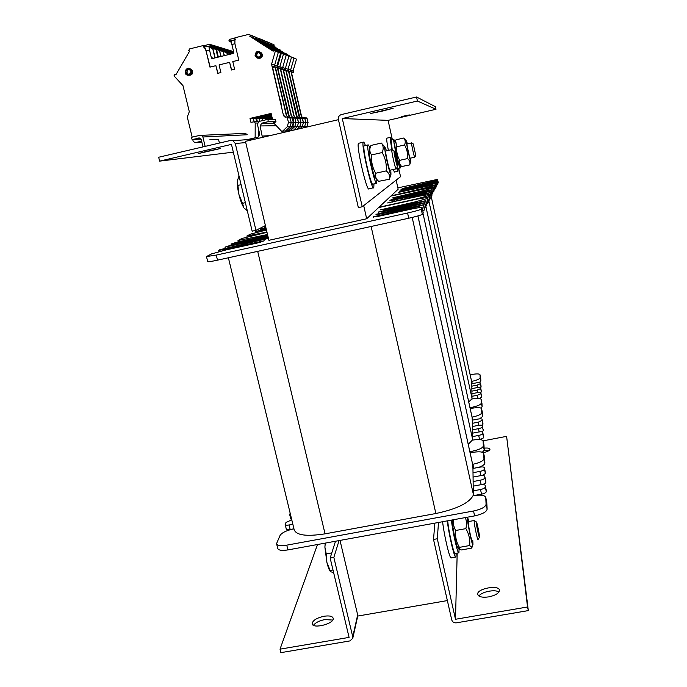 <?xml version="1.0" encoding="UTF-8"?>
<svg xmlns="http://www.w3.org/2000/svg" width="687" height="687" viewBox="0 0 687 687"><rect width="100%" height="100%" fill="white"/><g stroke="black" fill="none" stroke-linecap="round" stroke-linejoin="round"><path stroke-width="1.03" d="M396.141 180.14L398.159 189.226L366.669 218.758L363.698 205.611M338.433 119.675L245.448 141.342L268.892 240.304L366.669 218.758M447.357 600.575L357.936 616.024L340.013 540.411M469.994 407.692L472.106 407.279C477.766 406.026 480.84 404.634 481.329 403.114L481.158 399.448C480.505 398.185 477.456 398.039 471.995 398.984L471.96 396.322L477.336 395.265L480.891 393.685L480.848 392.827L477.25 392.663L471.926 393.711L471.892 391.152L477.164 390.113L480.651 388.584L480.608 387.743L477.087 387.614L471.857 388.644L471.823 386.18L477.001 385.158L480.419 383.664L480.385 382.857L476.924 382.745L471.789 383.767L471.651 381.663M471.926 393.711L471.96 396.322M471.857 388.644L471.892 391.152M471.789 383.767L471.823 386.18M471.754 399.027L468.732 401.938M437.104 183.833L438.28 182.759L437.55 179.376L397.859 187.869M433.918 189.998L435.266 188.676M435.043 187.654L436.082 187.113L435.292 183.489L399.559 191.115L435.816 182.519L400.873 189.827L436.434 181.402L402.135 188.582L428.302 182.424L437.164 180.063L437.55 179.376L438.28 182.759M435.91 186.349L436.692 185.876M437.293 184.717L436.537 181.222L437.293 184.717L436.537 185.147M471.617 381.422L471.754 381.388C476.89 380.246 479.689 379.044 480.144 377.773L479.998 374.724C479.414 373.711 476.632 373.642 471.66 374.518L470.174 374.819M479.32 398.46L481.647 397.163L480.848 392.818L481.587 396.227M391.109 195.847L434.004 185.834L434.459 184.992L425.519 186.538L398.202 192.454L435.292 183.489L436.073 187.113M479.337 382.504L480.857 381.053L480.677 377.859M480.548 387.614L481.098 386.146M480.728 392.638L481.338 391.092M480.994 408.087L482.119 406.704L481.931 402.994M469.865 451.66L472.708 451.119C479.243 449.684 482.789 447.958 483.339 445.957L483.116 441.063C482.343 439.405 478.83 439.087 472.562 440.118L472.51 436.606L478.684 435.421C481.183 434.871 482.54 434.227 482.755 433.488L482.703 432.346C482.411 431.711 481.029 431.599 478.573 432.003L472.467 433.179L472.416 429.822L478.461 428.662C480.9 428.121 482.231 427.494 482.446 426.79L482.394 425.7C482.102 425.09 480.754 424.987 478.35 425.382L472.373 426.541L472.33 423.329L478.246 422.179L482.145 420.367L482.094 419.319C481.81 418.744 480.496 418.649 478.135 419.044L472.287 420.178L472.089 417.353M472.467 433.179L472.51 436.606M472.373 426.541L472.416 429.822M472.287 420.178L472.33 423.329M472.278 440.169L468.242 444.3M432.587 192.386L434.115 190.934M428.353 200.552L429.564 200.003L430.156 198.758M429.856 197.409L431.23 196.671M431.015 195.683L432.054 195.074L431.161 190.995L391.066 199.47L431.831 189.775L392.715 197.847L422.642 190.788L432.793 188.023L433.291 187.122L390.843 196.096M432.836 193.528L431.968 189.535L432.836 193.528L431.848 194.103M472.063 417.129L472.244 417.095C478.092 415.807 481.278 414.347 481.785 412.715L481.596 408.782C480.917 407.451 477.766 407.262 472.124 408.224L470.191 408.602M479.002 439.517L479.56 439.405C482.059 438.856 483.408 438.212 483.622 437.456L482.703 432.338L483.545 436.211M378.915 207.276L417.207 198.792L428.611 195.64L429.229 194.515L418.967 196.199L387.545 202.94L425.828 193.974L430.182 192.781L426.309 193.184L389.649 200.87L431.161 190.995L432.054 195.074M266.453 230.008L250.454 234.147L246.891 236.002L266.942 232.069M266.152 228.719L255.624 231.536L266.298 229.355M265.852 227.474L260.244 229.183L265.998 228.093M265.611 226.461L264.675 226.942L265.706 226.839M479.732 418.83L482.592 416.434L482.36 412.286M481.69 425.227L482.97 424.18L482.901 423.037M481.836 431.822L483.296 430.672L483.236 429.573M482.36 452.278L484.249 450.079L483.949 444.901M285.191 524.576L286.256 528.964C286.505 529.703 287.801 529.883 290.154 529.505L293.778 528.853C286.582 530.416 282.005 532.605 280.064 535.431L276.569 543.615C277.213 545.607 280.605 546.113 286.762 545.152L473.532 510.999C481.261 509.307 485.443 507.075 486.078 504.31L485.761 497.5C484.824 495.164 480.685 494.563 473.326 495.696L473.257 490.853L480.505 489.513C483.433 488.869 485.022 488.045 485.271 487.04L485.194 485.46C484.842 484.584 483.219 484.369 480.35 484.816L473.188 486.147L473.128 481.553L480.196 480.23C483.047 479.612 484.601 478.813 484.842 477.86L484.773 476.357C484.421 475.524 482.849 475.327 480.041 475.765L473.068 477.07L473.008 472.708L479.895 471.411C482.686 470.801 484.189 470.037 484.429 469.127L484.361 467.701C484.026 466.911 482.489 466.731 479.758 467.169L472.948 468.448L472.725 464.644M473.188 486.147L473.257 490.853M473.068 477.07L473.128 481.553M472.948 468.448L473.008 472.708M472.991 495.756C468.809 503.193 456.434 509.119 435.867 513.515L325.054 533.842C306.308 536.736 295.985 535.285 294.105 529.479L228.393 257.771M426.55 203.781L427.984 203.129L428.619 201.789M206.495 256.629L207.697 261.575C207.963 261.979 211.227 261.507 217.496 260.167L408.731 218.226C416.7 216.414 421.234 215.1 422.342 214.284L423.166 212.532M422.763 210.669L424.669 209.621M424.377 208.273L425.803 207.397M425.519 206.109L426.876 205.276M291.777 519.853L285.99 522.455L285.157 524.456C285.406 525.186 286.711 525.357 289.064 524.98L292.842 524.284M290.18 513.275L289.682 514.546L290.644 515.173M472.656 464.335L472.888 464.283C479.681 462.789 483.373 460.96 483.949 458.804L483.7 453.514C482.892 451.711 479.234 451.342 472.725 452.389L470.131 452.888M268.445 238.406L219.831 249.699L218.629 250.334L222.382 249.759L264.297 240.785L257.573 242.958L226.306 249.853L211.502 253.924L206.478 256.56L216.259 255.092L407.58 213.004C415.549 211.201 420.092 209.904 421.208 209.123L422.076 207.543C421.552 207.148 417.55 207.757 410.045 209.363L377.61 216.508L373.496 216.766L418.246 206.572L423.604 204.752L379.997 214.061L375.969 214.327L419.559 204.408L424.764 202.648L382.264 211.733L378.314 212.017L420.796 202.347L425.863 200.647L384.411 209.526L380.546 209.827L415.103 201.909L426.988 198.595L427.658 197.384L417.009 199.093L378.554 207.611M268.102 236.946L231.682 244.984L224.984 247.105L268.316 237.848M267.715 235.323L237.504 241.996L231.012 244.04L267.904 236.122M267.003 232.309L241.867 238.501L238.003 240.519L267.526 234.542M478.59 467.383C482.66 465.949 484.764 464.515 484.885 463.081L484.567 457.482M482.18 475.533L485.4 473.541L485.297 471.969M481.956 484.601C484.387 483.957 485.683 483.219 485.829 482.377L485.726 480.72M472.999 495.731L481.527 494.159C484.455 493.524 486.044 492.691 486.284 491.669L486.173 489.925M276.646 543.958L277.711 548.329C278.364 550.339 281.764 550.871 287.922 549.909L474.614 515.885C482.334 514.194 486.516 511.952 487.143 509.153L486.722 501.888M289.708 514.657L290.747 518.951L291.709 519.578M488.921 450.603L484.112 450.655M484.155 448.156C487.693 447.812 489.642 448.156 489.994 449.186C489.762 450.509 487.504 451.694 483.244 452.742M498.934 591.996C494.923 589.085 481.381 591.851 478.959 596.058M488.749 596.883C482.274 597.724 478.59 596.874 477.697 594.315C476.572 588.604 499.277 584.405 499.44 590.305C499.054 593.224 495.49 595.414 488.749 596.883M434.871 523.125L433.514 539.441L451.737 619.906C452.458 622.036 453.978 623.006 456.305 622.843L528.329 610.597L506.602 436.357L483.064 440.848M433.514 539.441L437.293 538.754L455.498 619.27L527.547 606.99L506.602 436.357M527.547 606.99L528.329 610.597M437.293 538.754L438.512 522.463M382.728 111.019L370.508 113.518L393.196 108.254L382.728 111.019M409.323 114.918L401.114 116.661L409.323 114.918M341.396 114.557C339.077 115.347 338.073 116.988 338.382 119.461L358.348 207.62L362.238 206.761L342.298 118.55L417.43 101.032L416.554 96.996L341.396 114.557M392.371 139.727L388.086 120.362L342.298 118.542L388.086 120.362L436.005 109.267L417.43 101.032M436.005 109.267L435.446 106.708L416.554 96.996M398.692 168.298L400.547 176.679L362.238 206.761M332.714 620.06L324.857 619.58C319.343 620.704 315.539 622.602 313.452 625.273M324.049 616.248C329.451 615.475 332.499 616.17 333.204 618.343C334.483 623.762 312.327 629.352 312.147 623.65C312.731 620.387 316.698 617.922 324.049 616.248M349.915 640.919L352.774 638.249L352.749 636.772L333.848 557.415L330.155 558.076L349.082 637.399L280.021 649.163L280.88 652.65L349.915 640.919M317.488 544.525L280.021 649.163M333.848 557.415L339.06 540.592M335.505 541.236L330.155 558.076M206.761 151.338L220.527 148.521L198.225 153.596L206.761 151.338M265.405 225.594L255.968 230.343L235.28 143.497L232.979 140.698L230.531 140.457L158.671 157.246L159.624 161.127L233.322 152.153M255.968 230.343L252.172 231.184L231.467 144.382L159.624 161.127M373.453 187.774L369.039 188.762C367.047 193.107 355.909 145.094 358.52 143.3L358.872 143.222M373.977 183.893L373.788 187.697C371.916 192.017 360.812 143.969 363.294 142.209C363.706 141.737 364.411 142.844 365.432 145.515M455.653 557.088L451.29 557.861C450.062 560.463 444.214 536.195 442.6 521.716M456.159 553.293L455.928 557.037C454.777 559.63 448.954 535.336 447.28 520.866M397.867 171.286L394.467 172.051L393.127 169.517M388.37 150.393C386.979 143.188 386.463 139.109 386.833 138.173L386.979 138.139M397.988 168.452L398.005 171.252L396.545 168.238M391.985 149.637C390.577 142.389 390.044 138.302 390.388 137.357L391.684 139.882M400.1 164.682L400.22 167.971C399.302 169.509 392.706 139.976 393.84 139.392L395.171 142.329M397.387 168.607L396.82 167.808M392.234 149.835L391.109 140.011M376.845 179.341L376.716 183.326C374.999 185.782 365.991 146.322 367.966 144.931C368.326 144.519 368.979 145.653 369.941 148.323M372.904 184.185C371.109 186.649 362.083 147.216 364.144 145.807L364.428 145.738M459.053 548.904L458.942 552.795C457.946 555.199 452.467 531.42 451.428 520.111M458.718 552.837L455.232 553.456C454.176 555.869 448.688 532.099 447.701 520.789M413.231 143.918L415.79 155.494L413.231 143.918L411.547 142.87C411.109 143.136 414.355 157.847 414.708 157.194L415.772 155.511M411.633 142.913L407.03 143.901M476.323 522.463L476.374 521.991C476.821 521.055 479.973 536.633 479.474 537.328C479.174 538.694 476.297 525.117 476.323 522.463M474.399 520.617L474.159 521.081C474.107 524.293 477.611 540.909 478.049 539.501L479.449 537.371M325.32 543.091L324.891 547.135L326.231 553.902L326.892 562.438L324.891 547.135L325.2 543.116M330.241 571.335C329.099 569.866 327.991 566.904 326.892 562.438L330.61 571.713L333.633 572.64M331.804 552.898L326.231 553.902M332.997 569.978L330.189 570.476M394.115 150.994C394.673 150.393 398.125 165.782 397.61 166.555C397.232 168.195 393.428 151.355 394.098 151.011L394.115 150.994M392.045 149.714L391.822 149.603C391.075 150.255 395.48 169.895 396.141 168.865L397.575 166.606M239.016 176.044L237.376 180.758L238.982 194.653C237.616 188.753 237.084 184.125 237.376 180.758L237.59 179.582M242.485 203.318L243.765 207.517C242.022 204.803 240.424 200.518 238.982 194.653L242.485 203.318L245.371 202.665M244.314 208.23L247.311 210.78M241.085 184.691L238.191 185.353M407.073 143.892L407.013 143.927C406.635 144.562 409.821 158.86 410.199 158.216L410.191 158.208M407.451 143.806L406.386 140.921C405.588 140.792 410.294 162.149 410.843 161.17L410.586 158.113M400.59 165.224L399.276 163.781C398.589 164.519 394.158 144.768 394.759 143.66L395.643 140.783L396.734 146.778C396.339 151.621 397.335 156.147 399.731 160.346C399.104 162.742 399.782 164.803 401.775 166.52L409.667 164.914C410.362 162.51 409.667 160.397 407.563 158.568C407.966 153.733 406.97 149.199 404.566 144.983C405.673 142.346 405.424 140.062 403.827 138.121L404.935 139.332M410.878 161.11L409.667 164.914M403.75 138.027L395.995 139.805L395.643 140.783M404.566 144.983L396.734 146.778M407.563 158.568L399.731 160.346M385.862 150.96L385.716 151.063C385.081 152.359 389.374 171.235 390.079 170.239M386.532 150.814L384.892 146.966C383.492 146.949 389.915 175.752 390.963 174.206L390.783 170.05M376.665 179.075L375.42 177.71C374.149 178.792 368.189 152.935 369.211 150.736L369.22 150.711M391.04 174.077L389.392 179.238C390.233 176.078 389.177 173.287 386.231 170.883C386.764 164.356 385.398 158.242 382.152 152.54C383.724 148.959 383.492 145.85 381.465 143.231L383.423 145.361M381.345 143.059L370.92 145.446L370.276 147.207C369.374 149.903 369.812 152.48 371.581 154.944C371.074 161.488 372.44 167.602 375.686 173.261C374.973 176.422 375.987 179.109 378.709 181.325L389.392 179.238M382.152 152.54L371.581 154.944M386.231 170.883L375.686 173.261M468.44 521.57L468.319 521.639C467.701 522.73 471.445 541.433 472.124 540.583M469.049 521.459L467.607 517.646C466.258 517.5 472.287 547.573 472.974 544.405L472.768 540.446M458.907 548.612L457.765 547.238C456.563 548.089 451.471 522.421 452.467 520.566L452.69 519.879M453.411 519.75C452.965 523.236 453.712 526.817 455.636 530.493C455.069 536.453 456.331 542.077 459.414 547.367L459.423 549.231L461.389 549.952L471.471 548.149L472.003 547.341L469.642 545.538C470.217 539.587 468.963 533.954 465.88 528.638C466.808 524.447 466.628 520.755 465.331 517.577M465.88 528.638L455.636 530.493M469.642 545.538L459.414 547.367M247.08 139.667L258.097 137.099L259.763 134.334L257.376 124.201L259.042 121.427L267.836 119.366L268.359 121.625L275.968 121.693M267.836 119.366L275.461 119.521L276.011 121.908L273.452 122.758L281.541 131.191L282.761 131.011L287.209 126.769L288.454 122.509L287.381 117.872L292.911 118.044L291.769 117.314M202.991 146.889L201.257 139.744L199.728 138.061L192.077 139.538L191.536 137.306L200.183 135.27L201.377 135.33L202.888 136.996L205.147 146.383M192.077 139.538L200.956 139.023M268.359 121.625L261.764 123.171L260.098 125.944L262.408 137.391M274.293 45.016L270.12 43.006L274.293 45.016L273.787 45.874L270.996 44.767L271.511 43.891L267.234 41.83L271.511 43.891L270.996 44.767L268.119 43.616L268.643 42.731L264.263 40.627L268.643 42.731L268.119 43.616L265.165 42.431L265.697 41.538L264.263 40.627L258.054 38.103L265.697 41.538L265.165 42.431L262.116 41.22L262.657 40.31L262.116 41.22L258.973 39.966L259.523 39.039L254.8 36.78L259.523 39.039L258.973 39.966L255.744 38.67L256.294 37.733M274.903 47.059L273.787 45.874M280.064 50.349L273.005 45.849L274.955 46.622M285.234 53.646L278.226 49.172L280.116 49.911M290.446 56.532L285.285 53.208M296.501 59.176L292.645 57.364L296.501 59.176L293.126 70.744L290.618 69.98L294.036 58.249L290.086 56.403L294.036 58.249L290.618 69.98L288.033 69.207L291.494 57.296L287.458 55.407L291.494 57.296L288.033 69.207L285.371 68.399L288.883 56.317L281.945 53.328L288.883 56.317L285.371 68.399L282.64 67.575L286.196 55.312L282.64 67.575L279.815 66.725L283.422 54.273L279.068 52.246L283.422 54.273L279.815 66.725L276.904 65.849L280.562 53.2M301.541 116.249L302.46 117.537L301.541 116.249L291.271 71.663L293.486 72.315L293.126 70.744M293.486 72.315L291.528 72.788M298.149 101.556L298.261 102.019M298.793 104.338L298.33 102.028M306.058 117.82L307.115 118.49L308.068 122.621L306.943 126.417L292.095 126.683L287.767 130.813L286.505 130.951M306.11 127.207L306.943 126.417M272.421 118.937L270.979 118.903L271.099 119.435L270.979 118.903L272.335 118.585L268.128 118.834L272.172 117.889L268.128 118.834L265.199 118.765L272 117.168L265.199 118.765L259.076 118.628L271.648 115.665L259.076 118.628L255.882 118.55L271.468 114.875M292.095 126.683L293.315 122.535L305.784 122.612L304.642 126.46L303.13 127.902L304.642 126.46L305.784 122.612L304.813 118.413L307.115 118.49M291.116 117.288L303.748 117.735L304.813 118.413L304.401 117.846L306.711 117.924M301.275 116.24L290.618 69.98L290.987 71.577L288.961 72.066M288.033 55.621L270.996 44.767L287.896 55.535L286.196 54.934M288.798 55.913L290.446 56.506M272.129 45.96L272.172 45.514M277.368 49.301L277.419 48.854M282.606 52.641L282.658 52.195M295.668 101.144L295.805 101.71M296.423 104.415L295.899 101.728M308.068 122.621L305.784 122.612L304.813 118.413L302.452 118.344L303.431 122.595L302.28 126.502L300.056 128.615L302.28 126.502L303.431 122.595L302.031 117.76L302.452 118.344L300.021 118.267L301.009 122.578L299.841 126.545L296.896 129.354L299.841 126.545L301.009 122.578L299.592 117.675L300.021 118.267L297.514 118.19L297.085 117.589L298.519 122.569L297.334 126.588L293.641 130.109L297.334 126.588L298.519 122.569L297.514 118.19L294.929 118.104L295.96 122.552L294.757 126.631L290.094 130.934L294.757 126.631L295.96 122.552L294.929 118.104L294.491 117.494L294.929 118.104L292.267 118.027L293.315 122.535M268.256 119.375L268.128 118.834L268.256 119.375M290.987 71.577L288.695 70.907L299.798 117.434L298.862 116.137L288.033 69.207L288.411 70.821L286.324 71.328M285.406 54.634L268.119 43.616L285.268 54.548L283.516 53.921M231.931 52.289L232.266 51.68L231.253 50.89M232.378 52.178L231.897 52.822L233.4 53.268M231.304 53.938L230.652 53.741L231.897 52.822M230.832 50.761L231.845 51.551L231.502 52.701L230.291 53.638L227.165 52.719L227.552 54.848M230.411 54.153L230.291 53.638M269.27 44.844L269.321 44.38M274.585 48.227L274.637 47.772M279.901 51.619L279.952 51.156M293.117 100.74L293.272 101.393M293.984 104.501L293.401 101.41M265.474 119.916L265.199 118.765L265.474 119.916M288.411 70.821L286.05 70.134L297.325 117.348L296.372 116.026L285.371 68.399L285.758 70.048L283.611 70.563M282.7 53.62L265.165 42.431L271.777 46.647L269.708 45.84L277.17 50.091L275.161 49.318L282.563 53.526L280.751 52.882M228.453 51.242L228.805 50.623L227.775 49.816M228.917 51.13L228.428 51.783L231.502 52.701M227.165 52.719L228.428 51.783M223.739 48.579L224.786 49.404L224.434 50.589L223.181 51.551L219.866 50.572L220.098 53.105M224.16 55.681L223.181 51.551M263.301 42.491L262.116 41.22L279.918 52.564M268.772 45.986L268.832 45.497L261.172 41.134L263.353 42.001M274.25 49.473L274.302 48.983L266.702 44.664L268.832 45.497M286.642 115.605L287.647 116.996L286.642 115.605L275.375 67L278.012 67.773L277.617 66.064L281.258 53.457L272.232 48.193L274.302 48.983M291.468 115.811L292.447 117.168L291.468 115.811L280.519 68.511L283.018 69.241L282.64 67.575L293.813 115.914L295.058 117.262L293.813 115.914M283.018 69.241L280.82 69.773M287.793 99.916L287.982 100.723M288.901 104.716L288.188 100.749M271.829 116.429L262.185 118.696L271.829 116.429M262.632 120.586L262.185 118.696L262.632 120.586M259.703 121.273L259.076 118.628L259.703 121.273M288.257 130.916L289.244 130.839M291.176 115.802L279.815 66.725L280.21 68.417L277.934 68.966M277.05 51.482L258.973 39.966L260.236 40.765L257.977 39.863L265.792 44.303L263.602 43.453L266.857 45.531L276.913 51.396L274.98 50.709M221.12 56.42L220.312 53.054M221.18 49.06L221.558 48.416L220.501 47.592M221.669 48.94L221.171 49.61L224.434 50.589M219.866 50.572L221.171 49.61M277.909 51.808L279.781 52.478M220.038 47.446L221.197 48.7L219.471 50.46L216.053 49.455L217.762 57.244M220.896 56.48L219.471 50.46M260.175 41.272L260.236 40.765M265.74 44.81L265.792 44.303M271.296 48.356L271.348 47.85M285.002 99.495L285.208 100.371M286.247 104.845L285.457 100.405M256.637 121.779L255.882 118.55M291.82 117.4L292.267 118.027M280.21 68.417L277.634 67.661L289.45 117.065L288.454 115.682L276.904 65.849M274.096 50.374L255.744 38.67M216.053 49.455L217.882 47.789L217.341 46.622L220.673 47.643M217.247 46.561L218.32 47.832L216.577 49.61L213.073 48.579L213.305 51.181M218.354 57.098L216.577 49.61M257.084 38.051L252.266 35.75L257.084 38.051L256.526 38.987L253.22 37.665L253.778 36.712L248.831 34.35L253.778 36.712L253.22 37.665L249.802 36.299L250.369 35.329M273.649 50.452L272.55 49.747L274.671 50.555L258.793 40.98L255.495 38.876L257.797 39.794L256.526 38.987M288.454 122.509L293.959 122.544L292.911 118.044M293.959 122.544L292.739 126.674L287.209 126.769M287.424 131.028L288.428 130.788L292.739 126.674M271.511 115.073L256.655 118.568L253.383 118.49L271.322 114.265L253.383 118.49L249.999 118.413L271.133 113.432L272.541 119.461M257.393 121.693L256.655 118.568M201.841 142.14L199.213 142.329M258.441 136.988L258.475 128.873L258.441 136.988M256.552 121.797L258.226 121.814M254.13 121.676L253.383 118.49L254.13 121.676M288.428 130.788L284.366 131.037M282.761 131.011L285.637 130.899L290.017 126.717L291.245 122.526L289.742 117.331L291.245 122.526L290.017 126.717L285.637 130.899L282.589 131.148M286.333 115.588L274.637 65.162L275.04 66.905L272.318 66.107L283.465 115.459L284.487 116.884L292.473 117.425M277.617 66.064L274.637 65.162L278.329 52.358L276.818 51.396L279.764 52.513M273.546 50.623L253.22 37.665L254.508 38.481L252.129 37.536L257.823 40.602L260.218 42.122L257.9 41.22L263.533 44.243L265.929 45.763L263.679 44.904L273.366 50.932M215.143 57.88L213.537 51.121M214.413 47.025L214.808 46.364L213.726 45.514M214.928 46.896L214.413 47.592L217.856 48.622M213.073 48.579L214.413 47.592M283.465 115.459L271.563 64.234L274.637 65.162L278.329 52.358L281.258 53.457M213.236 45.359L214.318 46.218L213.958 47.455L212.661 48.459L209.046 47.394L209.509 49.979L206.289 50.769L203.876 45.694L209.492 44.312L213.889 45.565M214.911 57.94L212.661 48.459M254.448 39.022L254.508 38.481M260.158 42.663L260.218 42.122M265.869 46.304L265.929 45.763M271.588 49.945L271.64 49.412M271.563 64.234L275.307 51.233L278.329 52.358L273.769 50.245L273.194 51.216L249.802 36.299M275.04 66.905L272.636 67.481M279.892 98.73L280.124 99.727M281.378 105.12L280.451 99.77M256.912 121.711L254.439 121.779L255.195 123.007L255.152 137.786M199.865 142.278L194.636 142.544L193.081 140.912L192.738 139.495M192.171 137.151L187.276 116.97L189.303 111.723L182.991 85.652L173.991 75.871L174.893 74.316L176.052 74.505M195.675 142.57L201.609 141.179M209.87 139.246L218.586 139.59L219.359 142.819L218.56 143.248M249.999 118.413L250.918 122.312L254.439 121.779M286.926 117.237L287.381 117.872M275.307 51.233L273.769 50.245M174.893 74.316L175.82 74.9L189.646 51.078L188.719 50.486L189.629 48.914L203.361 45.54L206.023 50.692L209.947 67.128L215.898 65.677L217.727 73.329L220.888 72.564L219.067 64.913L229.613 62.345L231.433 70.014L234.602 69.241L232.79 61.572L238.775 60.113L234.894 43.616L234.945 37.768L248.831 34.35M189.26 75.252C191.733 75.192 192.867 73.887 192.669 71.328L191.647 69.61L190.247 68.906M260.674 52.186L262.382 54.376C262.546 56.995 261.361 58.309 258.827 58.335M190.823 71.199L189.518 69.447C185.722 69.361 184.923 70.95 187.122 74.196C189.595 74.831 190.831 73.827 190.823 71.199M187.963 74.479L187.233 74.213C185.061 71.594 185.576 69.911 188.788 69.164M190.342 73.518C185.129 76.686 186.778 66.064 190.746 70.924M255.719 55.407C255.899 52.418 257.316 51.516 259.987 52.71C261.455 56.334 260.33 57.725 256.629 56.892L255.719 55.407M257.573 57.407L255.804 55.432C255.719 53.036 256.826 51.963 259.136 52.203M256.569 55.432C257.324 52.272 258.733 51.929 260.802 54.402C260.047 57.562 258.638 57.906 256.569 55.432M235.014 38.034L229.75 39.322L228.951 40.688L229.089 41.22L235.306 39.7M203.361 45.54L203.876 45.694M215.898 65.677L217.959 73.277M229.613 62.345L231.648 69.962M213.657 58.249L211.338 57.648L212.652 58.489L232.91 53.543L233.709 52.186L231.888 44.492L234.92 43.745M211.338 57.648L209.509 49.979M210.188 67.068L206.023 50.692M203.756 47.18L210.926 45.686L210.402 46.39L213.958 47.455M210.926 45.686L210.368 44.483M209.046 47.394L210.402 46.39M229.089 41.22L231.201 41.529L231.888 44.492M285.689 117.194L283.783 115.476M227.337 49.687L228.367 50.494L228.015 51.662L226.787 52.607L223.567 51.662L223.799 54.153M227.328 54.908L226.787 52.607M266.333 43.685L266.384 43.212M271.726 47.128L271.777 46.647M277.119 50.563L277.17 50.091M290.498 100.328L290.661 101.058M291.477 104.596L290.833 101.083M224.374 55.63L224.014 54.101M224.872 50.168L225.233 49.541L224.194 48.717M225.345 50.048L224.847 50.709L228.015 51.662M223.567 51.662L224.847 50.709M285.758 70.048L283.327 69.335L294.096 115.931M471.763 382.178L431.032 195.675L471.763 382.092M471.986 398.091L428.74 200.415M428.302 182.424L428.405 182.879M437.164 180.063L437.911 183.489M405.974 187.414L406.069 187.86M436.434 181.402L437.198 184.906M432.819 182.373L432.913 182.836M404.789 188.616L404.892 189.08M435.919 182.33L436.7 185.894L435.919 182.33M435.816 182.519L436.597 186.091M432.132 183.515L432.235 183.996M403.57 189.878L403.673 190.359M435.18 183.687L435.97 187.328M431.419 184.7L431.548 185.31M402.29 191.184L402.402 191.682M434.459 184.992L435.266 188.719L434.459 184.992M434.004 185.834L434.819 189.603M480.857 381.053L480.144 377.773M472.252 383.672L471.754 381.388M481.106 386.206L480.385 382.865L481.106 386.206M481.149 387.021L480.419 383.664M477.517 387.537L477.001 385.158M480.608 387.743L481.355 391.152L480.608 387.751M481.398 391.994L480.651 388.584M477.705 392.586L477.164 390.113M481.647 397.163L480.891 393.685M478.015 398.366L477.336 395.265M482.119 406.704L481.329 403.114M472.312 408.19L472.106 407.279M479.998 374.724L480.702 377.97L479.998 374.741M472.261 418.117L425.768 206.04M472.544 438.933L422.934 213.107M422.642 190.788L422.771 191.372M432.793 188.023L433.643 191.922M397.163 196.448L397.292 197.032M431.831 189.775L432.707 193.777M427.675 190.909L427.812 191.527M395.626 198.028L395.755 198.637M431.024 191.244L431.917 195.34M426.773 192.412L426.919 193.047M394.012 199.677L394.158 200.321M430.328 192.515L431.238 196.688L430.328 192.515M430.182 192.781L431.101 196.963M425.828 193.974L426.009 194.79M392.329 201.403L392.483 202.072M429.22 194.524L430.165 198.818L429.229 194.515M428.611 195.64L429.564 200.003M258.947 230.987L259.111 231.674M263.507 228.642L263.662 229.269M433.282 187.13L434.124 190.977L433.291 187.122M482.592 416.434L481.785 412.715M472.896 420.058L472.244 417.095M482.918 423.123L482.094 419.328L482.918 423.115M482.97 424.18L482.145 420.367M478.925 425.287L478.246 422.179M483.296 430.672L482.446 426.79M479.174 431.9L478.461 428.662M483.622 437.456L482.755 433.488M479.56 439.405L478.684 435.421M484 445.159L483.116 441.088M484.249 450.079L483.339 445.957M472.982 452.347L472.708 451.119M481.596 408.782L482.394 412.449L481.596 408.799M472.914 465.657L417.902 215.95M473.3 494.065L412.183 217.435M435.867 513.515L371.117 226.47M325.054 533.842L257.685 251.348M415.103 201.909L415.274 202.708M426.988 198.595L427.984 203.129M385.45 208.462L385.63 209.26M425.863 200.647L426.876 205.31L425.863 200.647M425.682 200.973L426.704 205.653M420.796 202.347L420.976 203.189M383.355 210.617L383.544 211.45M378.314 212.017L378.408 212.446M424.764 202.648L425.811 207.431L424.764 202.648M424.575 202.991L425.622 207.792M419.559 204.408L419.748 205.293M381.148 212.884L381.345 213.76M375.969 214.327L376.072 214.773M423.604 204.752L424.678 209.655L423.604 204.752M423.407 205.112L424.489 210.042M418.246 206.572L418.503 207.723M378.82 215.271L379.026 216.199M373.496 216.766L373.599 217.238M422.067 207.551L423.183 212.618L422.076 207.543M421.208 209.123L422.342 214.284M407.58 213.004L408.731 218.226M216.259 255.092L217.496 260.167M260.347 241.386L260.545 242.245M222.382 249.759L222.614 250.703M265.68 238.363L265.869 239.179M228.659 246.53L228.874 247.397M234.628 243.473L234.825 244.289M246.891 239.102L247.08 239.883M427.649 197.384L428.628 201.849L427.658 197.384M484.885 463.081L483.949 458.804M473.772 468.285L472.888 464.283M485.323 472.106L484.361 467.71L485.323 472.098M485.4 473.541L484.429 469.127M480.823 475.644L479.895 471.411M484.773 476.357L485.752 480.857L484.773 476.374M485.829 482.377L484.842 477.86M481.175 484.687L480.196 480.23M485.194 485.46L486.207 490.071L485.194 485.477M486.284 491.669L485.271 487.04M481.527 494.159L480.505 489.513M486.808 502.3L485.761 497.543M487.143 509.153L486.078 504.31M474.614 515.885L473.532 510.999M287.922 549.909L286.762 545.152M290.154 529.505L289.064 524.98M484.618 457.765L483.7 453.54M455.498 619.262L457.19 553.104L455.498 619.27M352.749 636.772L357.669 614.899M245.74 142.595L235.28 143.497M202.888 136.996L247.234 134.746M198.56 138.018L199.316 137.975M262.477 136.069L270.034 135.614M260.098 125.944L275.427 125.764M261.764 123.171L273.701 123.196M232.266 51.68L233.692 52.118M232.361 52.083L233.735 52.504M232.91 53.543L231.124 53.011M228.805 50.623L231.845 51.551M228.9 51.036L231.94 51.954M230.729 52.89L227.637 51.972M221.558 48.416L224.786 49.404M221.652 48.837L224.881 49.816M223.636 50.778L220.364 49.807M291.236 130.676L287.767 130.813M217.762 47.266L221.094 48.279M217.865 47.695L221.197 48.7M217.375 48.476L220.733 49.481M219.926 49.679L216.551 48.674M214.808 46.364L218.217 47.403M214.911 46.793L218.32 47.832M217.04 48.82L213.58 47.789M191.742 71.044L190.625 69.189C186.555 65.566 182.45 73.707 187.585 75.201C190.497 75.458 191.879 74.076 191.742 71.044M190.934 71.165C190.016 75.081 188.264 75.51 185.662 72.453C186.572 68.537 188.332 68.107 190.934 71.165M261.738 54.015C261.756 57.373 260.167 58.713 256.99 58.026L255.092 55.63C255.633 51.31 257.668 50.357 261.197 52.787L261.738 54.015M255.598 55.432C258.209 58.524 260.004 58.094 260.966 54.127C258.355 51.036 256.569 51.473 255.598 55.432M210.806 45.144L214.318 46.218M210.909 45.582L214.421 46.647M213.125 47.652L209.561 46.596M230.66 41.409L231.296 41.632M231.467 42.182L229.819 41.615M257.402 123.016L255.195 123.007M225.233 49.541L228.367 50.494M225.327 49.953L228.462 50.907M227.234 51.851L224.056 50.907M472.252 417.988L425.785 206.031M247.097 236.869L246.899 236.045M255.847 232.489L255.624 231.553M260.433 229.99L260.253 229.2M264.856 227.706L264.675 226.95M484 445.133L483.116 441.063M472.896 465.46L417.936 215.933M218.947 251.614L218.638 250.36M225.242 248.196L224.984 247.131M231.261 245.079L231.021 244.065M238.32 241.815L238.02 240.57M486.808 502.257L485.761 497.5M484.618 457.731L483.7 453.514M352.774 638.249L357.841 615.638M255.178 139.075L232.979 140.698M363.294 142.209L358.52 143.3M390.388 137.357L386.833 138.173M397.412 168.581L400.135 167.971M390.997 140.045L393.84 139.392M372.981 184.116L376.51 183.326M364.144 145.807L367.966 144.931M410.208 158.199L414.673 157.186M476.374 521.991L474.236 520.497M468.345 521.588L474.219 520.514M394.098 151.011L391.839 149.586M390.113 170.196L396.064 168.856M385.75 150.994L391.822 149.603M406.386 140.921L403.827 138.121M384.892 146.966L381.465 143.231M369.211 150.736L370.276 147.207M472.974 544.405L472.003 547.341M201.377 135.33L245.98 133.355M231.863 51.078L233.571 51.594M228.393 50.014L231.442 50.941M221.137 47.781L224.366 48.777M214.378 45.711L217.788 46.759M285.466 131.037L286.573 130.985M191.647 69.61L190.625 69.189C186.675 65.385 182.381 73.998 187.585 75.201M261.876 53.242L261.197 52.787C257.814 50.254 255.77 51.199 255.075 55.621L256.99 58.026M211.811 58.335L212.506 58.515M231.485 42.251L229.681 41.632M224.821 48.914L227.955 49.876"/></g></svg>
